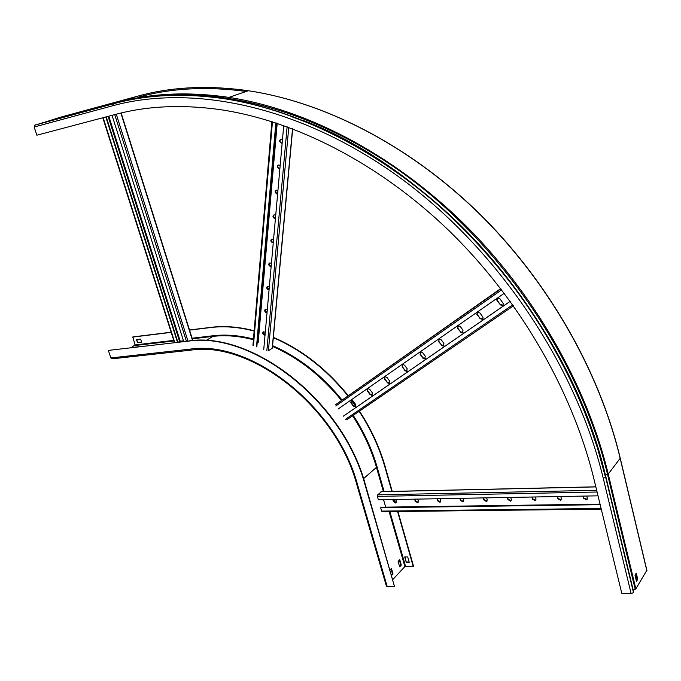 <?xml version="1.0" encoding="UTF-8"?>
<svg xmlns="http://www.w3.org/2000/svg" width="681" height="681" viewBox="0 0 681 681"><rect width="100%" height="100%" fill="white"/><g stroke="black" fill="none" stroke-linecap="round" stroke-linejoin="round"><path stroke-width="1.02" d="M356.793 484.54L357.576 484.804C336.525 406.097 250.736 339.538 189.701 349.183L191.14 350.111C251.034 340.823 335.937 406.6 356.793 484.54L386.399 586.179L394.571 586.767L364.982 484.608C342.96 401.858 253.017 331.621 188.688 341.096L108.347 350.409L188.688 341.096M394.571 586.767L365.288 484.327C343.284 401.603 253.375 331.4 189.054 340.883M397.942 511.508L413.503 566.166L404.88 566.575L392.852 579.514M395.474 502.85L394.529 499.513M392.213 491.393L385.071 466.289C379.589 447.17 371.051 428.775 359.466 411.103M413.222 566.464L397.576 511.508M395.091 502.765L394.163 499.522M391.847 491.401L384.774 466.553C379.283 447.417 370.745 429.013 359.142 411.324M355.984 405.987L351.736 400.156M348.187 395.576C326.446 368.779 301.504 349.37 273.362 337.35M265.113 334.167L263.087 333.46M254.166 330.779C239.525 326.957 225.598 325.756 212.378 327.169L189.497 329.97M355.797 406.404L351.268 400.19M347.863 395.806C326.208 369.111 301.36 349.736 273.328 337.691M265.079 334.482L263.258 333.843M254.141 331.077C239.389 327.186 225.351 325.952 212.029 327.374L189.548 330.123M171.144 332.217L132.838 336.916L135.034 344.926L131.203 347.591M171.186 332.371L132.48 337.121M190.527 350.179L112.314 358.81L110.841 357.942L108.347 350.409M138.456 346.748L134.302 347.233M137.511 342.679L141.648 342.185L140.652 339.095L136.506 339.598L137.511 342.679L136.915 339.547M401.313 565.094L399.756 559.671L398.104 561.425L399.67 566.856L401.313 565.094L399.543 566.422M391.669 575.402L393.014 573.972L391.43 568.49L390.077 569.92M406.234 562.31L409.255 562.353L407.706 556.93L404.684 556.896L406.234 562.31L405.05 556.905M141.605 342.032L137.868 342.475M399.364 560.088L400.794 565.085M391.03 568.916L392.494 573.955L391.541 574.968M409.17 562.055L406.514 562.012M392.494 573.955L393.014 573.972M600.106 504.374L380.636 507.711L381.607 511.099L382.322 511.686L601.263 509.141M385.735 507.362L383.565 499.709M381.496 491.708L377.623 494.866L377.376 496.406L378.355 499.811L598.02 495.828M418.168 502.289L415.47 500.875L414.984 499.147M396.265 502.672L393.644 501.25L393.15 499.539M440.598 501.906L437.806 500.492L437.33 498.739M463.557 501.505L460.688 500.101L460.211 498.322M487.085 501.097L484.123 499.701L483.646 497.905M511.193 500.68L508.137 499.284L507.66 497.462M535.904 500.246L532.755 498.867L532.278 497.019M561.238 499.794L557.986 498.432L557.518 496.56M587.226 499.335L583.864 497.981L583.396 496.091M380.636 507.711L600.174 504.681M414.618 499.147L415.18 501.165L417.649 502.706L418.313 501.105L417.751 499.096M392.784 499.548L393.354 501.531L395.755 503.063L396.41 501.48L395.84 499.488M436.972 498.747L437.534 500.782L440.054 502.331L440.735 500.722L440.173 498.688M459.862 498.33L460.416 500.39L463.012 501.957L463.701 500.339L463.14 498.271M483.306 497.905L483.859 499.99L486.523 501.565L487.221 499.931L486.668 497.845M507.328 497.47L507.881 499.582L510.614 501.165L511.329 499.522L510.776 497.411M531.955 497.028L532.499 499.164L535.317 500.756L536.032 499.105L535.479 496.96M557.194 496.568L557.739 498.73L560.642 500.339L561.365 498.671L560.821 496.5M583.089 496.1L583.626 498.296L586.622 499.897L587.337 498.228L586.801 496.032M190.961 340.713L192.553 339.674L121.15 112.995M183.478 340.798L180.235 341.172L178.32 342.117M177.86 342.168L106.21 116.868M177.46 342.22L105.802 116.979M183.7 341.496L112.042 115.327M172.455 305.999L173.034 307.812M179.631 328.651L180.201 330.447M165.211 283.143L165.798 284.973M157.907 260.091L158.494 261.93M150.544 236.826L151.131 238.69M143.104 213.366L143.7 215.239M135.604 189.684L136.2 191.582M128.037 165.798L128.641 167.705M120.392 141.691L121.005 143.614M112.688 117.362L113.301 119.311M35.029 125.023L34.161 127.015L36.885 135.213L115.472 114.417C146.832 105.998 181.35 104.355 219.018 109.471C293.988 120.256 378.032 162.41 448.583 230.289C518.871 298.397 572.1 389.83 593.806 478.539L621.779 593.296L631.125 593.568L603.247 478.292C575.828 364.165 496.023 246.948 397.9 176.2C299.495 105.512 192.136 84.078 112.74 105.751L34.161 127.015M60.354 117.243L38.851 124.07M646.78 570.414L635.85 588.844L633.194 590.052M633.526 591.883L633.509 592.657L631.125 593.568M635.782 573.904L637.075 579.318L636.284 580.595M61.724 117.072L57.587 118.196L61.724 117.072M49.781 120.75L45.627 121.873L49.781 120.75M636.471 581.378L634.981 575.173L636.258 573.138L637.739 579.327L636.471 581.378M637.739 579.327L637.075 579.318M500.705 288.591L335.682 404.616L500.85 288.787M338.023 409.077L504.272 293.273M372.456 394.971L370.268 394.239L367.774 390.826L367.68 388.672M355.72 406.506L353.575 405.774L351.115 402.394L351.013 400.283M389.634 383.131L387.395 382.407L384.867 378.951L384.782 376.763M407.264 370.992L404.965 370.268L402.403 366.77L402.335 364.539M425.361 358.521L423.003 357.806L420.407 354.265L420.356 351.992M443.944 345.71L441.535 345.012L438.896 341.419L438.862 339.104M463.037 332.558L460.56 331.868L457.887 328.225L457.87 325.867M482.659 319.031L480.122 318.359L477.407 314.665L477.407 312.264M502.833 305.139L500.229 304.467L497.47 300.73L497.488 298.278M343.25 416.253L510.239 301.325M343.565 416.006L510.222 301.3M372.362 392.826L369.86 389.404L368.021 388.553L367.468 391.064L369.962 394.486L371.817 395.338L372.362 392.826M355.601 404.403L353.141 401.024L351.311 400.173L350.809 402.641L353.269 406.021L355.107 406.863L355.601 404.403M387.089 382.654L388.962 383.514L389.549 380.96L387.012 377.487L385.157 376.627L384.561 379.198L387.395 382.407M404.667 370.515L406.557 371.383L407.187 368.77L404.625 365.263L402.752 364.395L402.105 367.008L404.965 370.268M422.714 358.053L424.612 358.921L425.302 356.257L422.697 352.707L420.815 351.83L420.109 354.503L423.003 357.806M441.237 345.25L443.152 346.135L443.901 343.411L441.262 339.81L439.364 338.925L438.607 341.658L441.535 345.012M460.271 332.098L462.195 332.992L463.012 330.208L460.33 326.565L458.432 325.671L457.598 328.455L460.56 331.868M479.841 318.589L482.242 319.346L483.008 318.444L482.923 317.133L479.926 312.945L477.33 312.307L476.845 314.401L480.122 318.359M499.948 304.696L502.135 305.556L503.089 304.782L503.208 303.471L500.075 298.95L498.169 298.04C496.747 298.491 496.423 299.461 497.19 300.951L500.229 304.467M288.761 127.356L268.399 350.758L272.196 348.272L292.524 128.76M256.856 346.646L276.171 122.972M256.516 346.859L275.831 122.861M267.037 312.596L266.331 312.341L265.377 309.31M265.028 335.078L264.33 334.814L263.36 331.851M269.08 289.714L268.365 289.459L267.437 286.369M271.157 266.399L269.233 264.969L269.531 262.994M273.277 242.657L271.319 241.202L271.668 239.176M275.43 218.465L273.456 216.992L273.847 214.924M277.635 193.813L275.626 192.314L276.069 190.195M279.874 168.692L279.125 168.462C277.567 167.466 277.303 166.309 278.342 165.006M282.155 143.078L281.398 142.857C279.806 141.827 279.559 140.652 280.657 139.316M263.734 349.617L283.722 125.542M267.292 309.702L265.675 309.251C264.228 310.127 264.339 311.226 265.99 312.545L267.003 312.92M265.284 332.251L263.632 331.783C262.253 332.66 262.372 333.741 263.99 335.026L265.003 335.401M269.344 286.752L267.752 286.301C266.245 287.178 266.339 288.301 268.025 289.655L269.046 290.021M271.43 263.368L269.872 262.926C268.297 263.811 268.374 264.952 270.093 266.339L271.132 266.697M273.549 239.55L272.025 239.125C270.391 240.001 270.451 241.159 272.204 242.589L273.251 242.947M275.72 215.281L274.23 214.864C272.519 215.749 272.562 216.924 274.349 218.397L275.405 218.746M277.925 190.561L276.477 190.152C274.698 191.029 274.715 192.221 276.537 193.744L277.61 194.085M280.172 165.355L278.767 164.964C276.912 165.832 276.912 167.049 278.767 168.616L279.848 168.948M282.462 139.665L281.1 139.29C279.167 140.15 279.15 141.384 281.049 143.001L282.138 143.325M253.468 339.053C239.303 335.358 225.854 334.26 213.102 335.75L212.957 336.388L205.943 340.577M212.957 336.388L192.289 338.806L212.957 336.388M173.927 340.96L134.872 345.531L173.927 340.96M213.102 335.75L192.102 338.219M173.74 340.381L135.034 344.926M384.144 491.58L377.061 466.834L363.543 478.649M383.403 491.597L376.38 467.072C371.256 449.315 363.339 432.222 352.613 415.785M341.402 400.334C321.364 375.733 298.406 357.755 272.519 346.416M253.409 339.742C239.235 336.014 225.769 334.899 213.008 336.38L205.985 340.585M377.061 466.834C371.92 449.017 363.977 431.865 353.218 415.376M341.998 399.917C321.815 375.12 298.678 357.04 272.587 345.684M404.88 566.575L389.14 511.61M405.544 566.328L389.873 511.601M189.701 349.183L110.841 357.942M387.208 586.554L357.576 484.804M377.376 496.406L597.092 492.014M377.623 494.866L596.675 490.311M380.968 491.725L595.841 486.898M381.607 511.099L601.102 508.477M385.701 507.141L600.038 504.127M174.787 342.526L103.146 117.677M192.34 339.896L120.869 113.063M187.956 341.002L116.289 114.204M186.398 341.181L114.731 114.612M180.235 341.172L108.798 116.187M179.571 341.385L108.1 116.366M128.258 99.792L127.645 99.988M246.19 91.467C207.177 86.223 171.416 88.079 138.907 97.034M302.687 120.248C437.934 170.676 571.461 324.088 605.75 476.743L605.818 477.236C583.94 386.885 530.107 293.656 458.764 223.87C387.157 154.306 301.632 110.637 225.002 98.736C184.296 92.761 147.13 94.421 113.523 103.691L112.74 105.751M633.619 592.47L605.698 477.398C583.804 387.029 529.963 293.775 458.602 223.972C386.987 154.391 301.445 110.714 224.798 98.805C184.091 92.829 146.926 94.48 113.31 103.759L34.765 125.1M113.523 103.691L34.986 125.04M620.068 457.93L620.153 458.322C599.118 370.132 546.886 279.516 477.321 211.808C407.493 144.321 323.756 102.073 248.318 90.735C208.241 85.057 171.544 86.828 138.234 96.03L117.328 102.695M646.89 570.882L620.153 458.322L608.235 474.053C586.494 384.067 532.934 291.272 461.888 221.836C390.579 152.621 305.352 109.198 228.918 97.392C188.314 91.467 151.233 93.144 117.668 102.405L39.226 123.729M138.234 96.03L60.32 117.251M633.509 592.657L605.698 477.398L603.247 478.292M604.983 475.398L597.458 448.013L588.103 420.552M443.876 209.867C395.125 166.53 344.245 135.425 291.221 116.545M635.85 588.844L608.235 474.053L605.486 475.219M635.203 589.303L607.554 474.47C580.893 363.203 504.468 248.888 409.417 177.954C314.094 107.113 208.684 82.529 128.718 100.107M335.784 405.995L501.667 289.851M346.74 419.802L513.474 305.82M345.488 419.334L512.759 304.816M253.434 345.684L272.443 121.78M266.841 350.8L287.127 126.76M258.176 342.662L277.201 123.312M257.478 342.688L276.46 123.074M381.071 491.648L595.824 486.813M174.438 342.569L102.797 117.77M633.696 592.13L605.903 476.947C584.034 386.638 530.261 293.494 458.926 223.751C387.344 154.246 301.768 110.594 225.002 98.736L224.798 98.805C183.989 92.863 146.738 94.565 113.029 103.921L34.476 125.261M646.941 570.627L620.221 458.1C599.195 369.945 546.996 279.397 477.441 211.723C407.63 144.278 323.858 102.039 248.318 90.735L228.918 97.392C188.245 91.492 151.105 93.203 117.481 102.516L39.038 123.84M335.571 404.744L500.884 288.821M252.94 345.241L271.881 121.601M272.374 347.974L292.685 128.828"/></g></svg>
